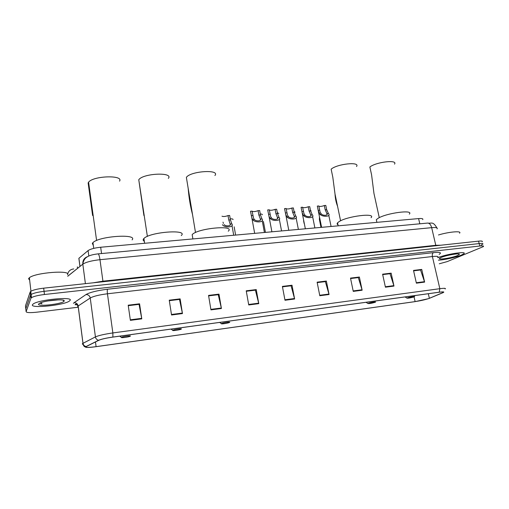 <?xml version="1.0" encoding="UTF-8"?>
<svg xmlns="http://www.w3.org/2000/svg" width="509" height="509" viewBox="0 0 509 509"><rect width="100%" height="100%" fill="white"/><g stroke="black" fill="none" stroke-linecap="round" stroke-linejoin="round"><path stroke-width="0.76" d="M79.054 259.768L78.863 258.311L88.095 250.593C90.386 249.022 94.579 247.908 100.674 247.247L418.602 218.584C421.999 218.329 423.367 218.679 422.712 219.64M482.169 241.775C482.793 241.056 481.597 240.846 478.562 241.139L43.679 288.164C37.38 288.927 33.072 289.977 30.763 291.333L30.19 291.95L25.456 305.877L25.819 309.046M481.005 245.147L482.761 244.193C483.397 243.487 482.195 243.283 479.166 243.582L44.06 291.333C37.755 292.102 33.448 293.152 31.132 294.488L30.559 295.093L25.787 308.766L30.559 295.093L31.132 294.488C33.448 293.152 37.755 292.102 44.06 291.333L479.166 243.582C482.195 243.283 483.397 243.487 482.761 244.193M75.141 304.77L76.904 304.56M77.527 268.237L77.349 266.856M461.364 255.104L463.858 253.762C467.676 250.905 446.348 254.086 437.835 257.675C446.348 254.086 467.676 250.905 463.858 253.762L461.364 255.104C456.172 257.287 444.192 259.927 438.421 260.175C444.192 259.927 456.172 257.287 461.364 255.104M70.057 300.425C73.805 296.359 38.9 299.597 33.212 303.962L32.417 304.783C30.279 308.74 64.198 305.228 69.383 301.067L70.057 300.425C73.805 296.359 38.9 299.597 33.212 303.962L32.417 304.783C30.279 308.74 64.198 305.228 69.383 301.067L70.057 300.425M428.559 298.63C424.837 299.807 420.358 300.8 415.128 301.602L96.099 346.654C88.229 347.66 84.965 347.615 86.314 346.521L98.918 340.241C101.52 339.128 106.158 338.084 112.845 337.104L439.082 292.249C442.728 291.778 444.147 291.842 443.32 292.446L428.559 298.63M428.763 298.598L442.9 292.726C444.841 291.822 443.619 291.644 439.229 292.198L112.896 337.06C106.044 338.059 101.285 339.134 98.619 340.279L86.072 346.527L85.913 347.303C87.535 347.602 90.914 347.399 96.055 346.693L414.994 301.646L428.763 298.598M439.267 263.796L447.265 261.588L483.359 246.611C483.995 245.917 482.799 245.726 479.764 246.032L44.442 294.507C38.13 295.284 33.817 296.333 31.501 297.644L30.922 298.242L26.118 311.654C26.423 312.723 29.967 312.901 36.763 312.189L77.883 307.264M210.955 309.873L208.544 295.405L218.978 294.132L221.415 308.511L210.955 309.873M171.539 314.995L169.243 300.189L180.129 298.866L182.457 313.576L171.539 314.995M130.38 320.339L128.204 305.19L139.574 303.809L141.782 318.863L130.38 320.339M319.798 295.729L317.12 282.171L326.352 281.044L329.056 294.526L319.798 295.729M353.252 291.383L350.497 278.105L359.379 277.023L362.147 290.225L353.252 291.383M385.421 287.197L382.603 274.192L391.147 273.148L393.979 286.09L385.421 287.197M416.381 283.176L413.512 270.425L421.738 269.42L424.627 282.107L416.381 283.176M248.742 304.961L246.229 290.811L256.243 289.589L258.776 303.657L248.742 304.961M284.989 300.253L282.393 286.402L292.001 285.231L294.622 298.999L284.989 300.253M210.872 309.37L221.32 308.021L218.246 294.692L208.626 295.869L218.119 294.711L218.978 294.132M171.457 314.486L182.362 313.067L179.499 299.426L169.312 300.666L179.384 299.438M128.274 305.667L138.963 304.376M317.202 282.597L325.187 281.636L326.352 281.044M353.157 290.925L362.033 289.774L358.311 277.59L350.586 278.531L358.126 277.615M385.326 286.752L393.864 285.644L390.015 273.715L382.698 274.612L389.818 273.74L391.147 273.148M413.601 270.826L420.332 270.018M246.311 291.256L255.263 290.175L256.243 289.589M292.001 285.231L290.925 285.816L282.476 286.841L291.084 285.797L294.622 298.999M246.311 291.269L255.41 290.155L258.776 303.657M421.738 269.42L420.332 270.005M413.601 270.839L420.542 269.993L424.627 282.107M393.864 285.644L393.979 286.09M359.379 277.023L358.12 277.602M362.033 289.774L362.147 290.225M317.209 282.61L325.359 281.611L329.056 294.526M139.574 303.809L138.963 304.363M128.274 305.68L139.059 304.363L141.782 318.863M180.129 298.866L179.384 299.426M182.362 313.067L182.457 313.576M221.32 308.021L221.415 308.511M457.559 255.543L459.423 254.315C459.894 252.89 446.113 255.244 441.22 257.439L440.33 257.859C435.278 260.423 451.286 258.254 457.559 255.543M459.538 233.198C462.363 230.66 449.142 231.729 438.472 234.967M394.52 164.133C398.07 159.406 376.291 161.887 369.865 166.99L371.583 174.816L373.95 193.395L376.202 203.683M407.461 297.848L406.907 298.128C408.053 298.331 410.369 297.943 413.862 296.963L414.167 296.842C416.044 296.06 409.643 297.014 407.461 297.848M409.319 214.124C414.122 209.345 386.465 212.991 378.117 218.285L376.31 219.672L376.692 221.409M356.529 166.519C360.474 161.436 337.219 163.815 331.143 169.179L332.81 177.196L335.017 194.037C335.285 198.586 336.125 202.639 337.543 206.202M368.338 303.256L367.88 303.504C369.108 303.733 371.5 303.339 375.057 302.327L375.235 302.251C377.277 301.417 370.437 302.403 368.338 303.256M371.055 217.712C376.374 212.565 346.852 216.191 338.93 221.727L337.562 222.834C336.863 223.661 336.996 224.304 337.963 224.762M214.906 175.522C220.442 169.166 190.582 170.979 186.377 177.367L188.171 188.298C188.89 197.505 190.353 206.33 192.58 214.779M221.555 323.546L221.396 323.66C220.626 324.303 227.517 323.33 229.298 322.541L229.502 322.452C231.391 321.548 223.006 322.706 221.555 323.546M228.267 231.201C235.622 224.743 197.759 228.172 192.173 234.604L192.886 238.931M168.345 178.385C173.792 171.959 143.214 173.206 138.766 179.722L143.913 215.536M172.856 330.284L172.767 330.354C171.94 331.022 179.06 330.074 180.93 329.266L181.236 329.126C182.852 328.241 174.002 329.463 172.856 330.284M181.274 235.565C188.648 229.044 149.881 231.913 143.907 238.498L143.563 238.88C142.832 239.847 143.093 240.649 144.327 241.285M119.545 181.147C123.91 174.848 93.16 175.739 88.585 182.19L88.133 182.922L92.6 215.485M121.466 337.384L121.441 337.41C120.55 338.11 127.963 337.187 129.922 336.36L130.317 336.163C131.627 335.304 122.281 336.595 121.466 337.384M132.085 239.885C138.073 233.542 99.07 236.081 92.95 242.615L92.326 243.378L93.351 245.561M67.551 274.714C71.375 269.846 35.191 272.563 29.369 277.729L28.561 278.716L29.649 280.128M64.121 301.112L64.153 301.048C65.89 298.668 46.255 300.183 40.205 302.957L38.55 304.077C36.864 307.022 63.059 303.943 64.121 301.112M39.727 303.167L41.973 303.784L40.758 302.734M48.011 300.927L57.587 299.941M41.973 303.784L39.969 303.059M319.506 216.936L319.378 219.404L319.932 222.147M326.53 208.995L327.032 210.961M310.426 210.153L311.069 210.917M303.568 220.664L304.127 223.451M294.03 211.388L295.105 212.196M277.322 212.667L278.849 213.5M260.29 213.984C261.855 214.015 262.517 214.295 262.281 214.823M230.24 218.832C232.25 218.775 233.179 219.042 233.033 219.627M324.316 205.534L325.798 205.413L326.663 209.651L328.432 213.545C331.614 216.739 322.445 217.349 319.849 214.174L318.227 210.599L317.311 206.075L318.806 205.96L320.116 212.049L321.344 214.047C323.253 215.962 328.566 215.517 326.899 213.589L325.181 209.772L324.316 205.534C321.93 206.406 320.11 206.641 318.863 206.234M308.219 206.781L309.726 206.66L310.585 210.936L312.259 214.798C315.504 218.024 306.157 218.813 303.561 215.517L302.206 212.864L301.08 207.335L302.601 207.214L303.956 213.583L305.088 215.39C306.946 217.324 312.361 216.872 310.744 214.925L309.071 211.057L308.219 206.781C305.769 207.678 303.911 207.907 302.651 207.462M291.816 208.054L293.356 207.933L294.196 212.253L295.831 216.153C298.987 219.417 289.462 220.225 286.968 216.885L285.778 214.677L284.537 208.614L286.09 208.493L287.483 215.122L288.52 216.758C290.327 218.711 295.844 218.253 294.285 216.28L292.656 212.374L291.816 208.054C289.297 208.976 287.4 209.199 286.134 208.709M275.095 209.352L276.667 209.224L277.494 213.589L279.085 217.534C282.151 220.836 272.442 221.663 270.05 218.278L269 216.408L267.683 209.924L269.267 209.803L270.68 216.669L271.634 218.145C273.384 220.13 279.008 219.659 277.513 217.661L275.923 213.716L275.095 209.352C272.506 210.3 270.578 210.516 269.299 209.982M258.057 210.669L259.654 210.548L260.468 214.951L262.008 218.94C264.985 222.287 255.079 223.127 252.801 219.697L251.885 218.107L250.498 211.254L252.108 211.133L253.552 218.234L254.411 219.564C256.11 221.574 261.842 221.091 260.411 219.074L258.871 215.078L258.057 210.669C255.391 211.649 253.418 211.852 252.133 211.28M224.106 224.558C225.672 226.594 231.525 226.098 230.227 224.043L228.796 220.022L228.013 215.587C225.392 216.567 223.381 216.77 221.988 216.198M228.013 215.587L229.648 215.46L230.424 219.888L231.862 223.909C234.63 227.3 224.514 228.172 222.458 224.692M223.018 222.115L223.381 223.438M419.798 223.801L418.602 218.584M101.545 253.546L100.674 247.247M88.827 256.027L88.095 250.593M79.983 266.36L78.914 258.267M67.633 274.052C68.511 271.017 70.547 269.312 73.748 268.943M478.562 241.139L479.764 246.032M30.19 291.95L30.922 298.242M43.679 288.164L44.442 294.507M437.046 228.897C437.956 227.708 436.162 227.294 431.67 227.663L435.78 245.293L440.667 245.236M427.388 223.095L427.732 223.063C429.558 223.216 430.869 224.749 431.67 227.663L99.974 259.692C91.626 260.64 85.906 262.135 82.821 264.165L85.404 283.653M67.742 276.183L82.821 264.165L67.748 276.253M98.014 253.876L98.142 253.864C98.829 254.195 99.44 256.135 99.974 259.692L102.926 281.184L435.78 245.293L435.933 245.752M93.268 282.8L102.926 281.184L103.022 281.751M436.837 227.828C432.86 220.957 431.492 223.744 427.732 223.063L98.142 253.864C93.675 254.392 90.443 255.174 88.432 256.212C86.778 257.153 83.909 258.139 82.808 264.088C82.611 260.334 84.24 257.84 87.694 256.6M415.128 301.602L414.071 296.887M86.072 346.527C84.36 346.133 83.336 345.057 83.005 343.308L78.163 305.992L77.623 306.482L78.31 307.442M112.896 337.06L112.858 332.937L439.84 288.692L439.229 292.198M98.619 340.279C96.844 339.853 95.781 338.727 95.425 336.901C98.657 335.476 104.466 334.159 112.858 332.937L107.444 293.782C99.121 294.851 93.389 296.257 90.239 298L78.163 305.992C77.667 303.828 76.305 302.734 74.085 302.702L86.002 294.552C89.908 292.325 97.092 290.55 107.539 289.233L433.464 252.642C440.145 252.012 442.035 252.598 439.133 254.379M437.759 257.338C438.72 256.339 436.932 256.072 432.396 256.536L439.84 288.692C444.389 288.113 446.158 288.215 445.133 288.985M83.031 344.332C82.102 344.141 82.083 343.804 82.967 343.327L95.425 336.901L90.239 298C89.711 295.742 88.299 294.59 86.002 294.552M73.423 303.326L74.085 302.702M26.118 311.654L25.787 308.766M433.464 252.642C432.421 253.31 432.065 254.608 432.396 256.536L107.444 293.782C107.164 291.447 107.195 289.933 107.539 289.233M96.099 346.654L95.476 341.959M429.373 298.325L428.324 293.731M442.671 292.764L442.48 291.937M284.9 299.776L294.514 298.529M319.709 295.258L328.941 294.062M416.286 282.737L424.506 281.674M248.653 304.471L258.674 303.173M130.304 319.817L141.699 318.341M328.381 213.468L326.899 213.589M321.344 214.047L319.849 214.174M319.665 210.211L318.17 210.332M326.663 209.651L325.181 209.772M312.259 214.798L310.744 214.925M305.088 215.39L303.561 215.517M303.453 211.509L301.926 211.629M310.585 210.936L309.071 211.057M295.831 216.153L294.285 216.28M288.52 216.758L286.968 216.885M286.93 212.832L285.377 212.959M294.196 212.253L292.656 212.374M279.085 217.534L277.513 217.661M271.634 218.145L270.05 218.278M270.088 214.181L268.504 214.308M277.494 213.589L275.923 213.716M262.008 218.94L260.411 219.074M254.411 219.564L252.801 219.697M252.916 215.555L251.306 215.682M260.468 214.951L258.871 215.078M231.862 223.909L230.227 224.043M230.424 219.888L228.796 220.022M79.932 266.404L78.863 258.311M30.763 291.333L31.501 297.644M76.967 304.853C75.357 304.605 74.906 304.357 75.631 304.115L76.535 304.35L78.125 306.017L82.967 343.327C82.84 344.141 83.26 345.185 84.22 346.457L85.913 347.303M443.32 292.446L443.212 291.969M458.851 253.972L459.423 254.315M373.95 193.395L379.269 217.667M406.907 298.128L405.062 296.925M376.31 219.672L376.895 222.344M414.339 296.575L414.969 295.564M335.017 194.037L340.578 220.811M367.88 303.504L366.06 302.289M337.562 222.834L338.186 225.831M188.171 188.298L195.501 232.524M221.396 323.66L219.665 322.413M172.767 330.354L171.056 329.1M143.907 238.498L144.626 243.283M138.766 179.722L147.375 236.405M121.441 337.41L119.742 336.15M92.95 242.615L93.732 248.373M88.585 182.19L96.595 240.502M62.893 300.113L64.153 301.048M29.369 277.729L30.947 291.212M319.378 219.404L320.988 227.383M263.401 221.434L265.437 232.39M234.153 226.81L235.622 235.082M327.026 214.55L326.797 213.411M318.227 210.599L321.605 227.326M328.776 215.224L331.073 226.473M310.853 215.861L310.617 214.671M302.219 212.921L305.349 228.796M312.596 216.535L314.88 227.937M294.367 217.197L294.126 215.95M285.791 214.722L288.781 230.284M296.117 217.858L298.376 229.419M277.564 218.558L277.316 217.241M269.013 216.433L271.895 231.811M279.32 219.214L281.553 230.94M260.436 219.939L260.182 218.558M251.885 218.119L254.672 233.364M262.199 220.582L264.406 232.486M230.221 224.851L229.96 223.368M231.977 225.462L233.701 235.253"/></g></svg>
